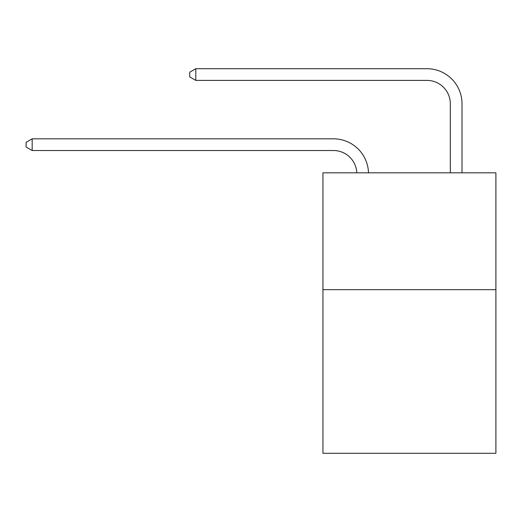 <?xml version="1.0" encoding="UTF-8"?>
<svg xmlns="http://www.w3.org/2000/svg" width="522" height="522" viewBox="0 0 522 522"><rect width="100%" height="100%" fill="white"/><g stroke="black" fill="none" stroke-linecap="round" stroke-linejoin="round"><path stroke-width="0.78" d="M495.9 289.677L495.9 453.292L322.942 453.292L322.942 172.815L495.9 172.815L495.9 289.677L322.942 289.677M333.454 150.512A23.373 23.373 178.8 0 1 356.807 172.815A23.373 23.373 0 0 0 333.454 150.512L32.175 150.512L26.1 147.008L26.1 142.336L32.175 138.826L333.454 138.826A35.059 35.059 -1.2 0 1 368.499 172.815M450.323 172.815L450.323 103.767A23.373 23.373 0 0 0 426.95 80.395L195.789 80.395L189.714 76.891L189.714 72.212L195.789 68.708L426.95 68.708A35.059 35.059 1.2 0 1 462.009 103.767L462.009 172.815M450.323 103.767A23.373 23.373 -178.8 0 0 426.95 80.395A23.373 23.373 -178.8 0 1 450.323 103.767A23.373 23.373 -178.8 0 0 426.95 80.395A23.373 23.373 -178.8 0 1 450.323 103.767A23.373 23.373 -178.8 0 0 426.95 80.395A23.373 23.373 -178.8 0 1 450.323 103.767A23.373 23.373 -178.8 0 0 426.95 80.395A23.373 23.373 -178.8 0 1 450.323 103.767A23.373 23.373 -178.8 0 0 426.95 80.395A23.373 23.373 -178.8 0 1 450.323 103.767A23.373 23.373 -178.8 0 0 426.95 80.395A23.373 23.373 -178.8 0 1 450.323 103.767A23.373 23.373 -178.8 0 0 426.95 80.395A23.373 23.373 -178.8 0 1 450.323 103.767A23.373 23.373 -178.8 0 0 426.95 80.395A23.373 23.373 -178.8 0 1 450.323 103.767A23.373 23.373 -178.8 0 0 426.95 80.395A23.373 23.373 -178.8 0 1 450.323 103.767A23.373 23.373 -178.8 0 0 426.95 80.395A23.373 23.373 -178.8 0 1 450.323 103.767A23.373 23.373 -178.8 0 0 426.95 80.395A23.373 23.373 -178.8 0 1 450.323 103.767A23.373 23.373 -178.8 0 0 426.95 80.395A23.373 23.373 -178.8 0 1 450.323 103.767A23.373 23.373 -178.8 0 0 426.95 80.395A23.373 23.373 -178.8 0 1 450.323 103.767A23.373 23.373 -178.8 0 0 426.95 80.395A23.373 23.373 -178.8 0 1 450.323 103.767A23.373 23.373 -178.8 0 0 426.95 80.395A23.373 23.373 -178.8 0 1 450.323 103.767A23.373 23.373 -178.8 0 0 426.95 80.395A23.373 23.373 -178.8 0 1 450.323 103.767A23.373 23.373 -178.8 0 0 426.95 80.395A23.373 23.373 -178.8 0 1 450.323 103.767A23.373 23.373 -178.8 0 0 426.95 80.395A23.373 23.373 -178.8 0 1 450.323 103.767M32.175 138.826L32.175 150.512M195.789 80.395L195.789 68.708L426.95 68.708"/></g></svg>
